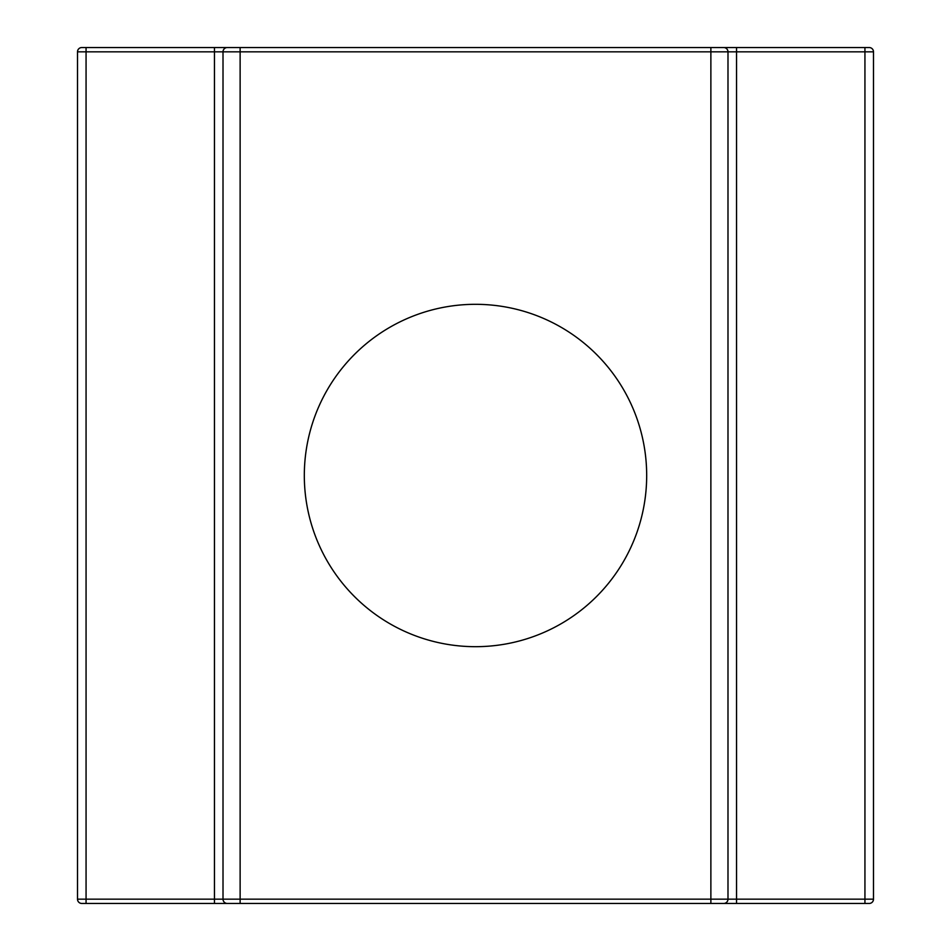 <?xml version="1.0" encoding="UTF-8"?>
<svg xmlns="http://www.w3.org/2000/svg" width="951" height="951" viewBox="0 0 951 951"><rect width="100%" height="100%" fill="white"/><g stroke="black" fill="none" stroke-linecap="round" stroke-linejoin="round"><path stroke-width="1.43" d="M223.009 51.83L240.127 51.83L240.127 47.55L214.451 47.55L214.451 51.83L223.009 51.83A4.279 4.279 0 0 1 227.289 47.55L81.786 47.55A4.279 4.279 0 0 0 77.507 51.83L77.507 899.17A4.279 4.279 0 0 0 81.786 903.45L723.711 903.45A4.279 4.279 0 0 0 727.99 899.17L727.99 51.83L873.493 51.83A4.279 4.279 0 0 0 869.214 47.55L723.711 47.55A4.279 4.279 0 0 1 727.99 51.83A4.279 4.279 0 0 0 723.711 47.55L227.289 47.55A4.279 4.279 0 0 0 223.009 51.83L223.009 899.17A4.279 4.279 0 0 0 227.289 903.45M723.711 903.45L869.214 903.45A4.279 4.279 0 0 0 873.493 899.17L873.493 51.83A4.279 4.279 0 0 0 869.214 47.55M646.68 475.5A171.18 171.18 0 0 1 389.91 623.749A171.18 171.18 0 0 1 389.91 327.251A171.18 171.18 0 0 1 646.68 475.5M710.872 47.55L710.872 899.17L240.127 899.17L240.127 903.45L214.451 903.45L214.451 899.17L77.507 899.17A4.279 4.279 0 0 0 81.786 903.45M86.066 47.55L86.066 51.83L214.451 51.83L214.451 899.17L240.127 899.17L240.127 51.83L727.99 51.83M77.507 51.83L86.066 51.83L86.066 903.45M864.934 47.55L864.934 899.17L736.549 899.17L736.549 47.55M873.493 899.17L864.934 899.17L864.934 903.45M736.549 903.45L736.549 899.17L710.872 899.17L710.872 903.45"/></g></svg>
